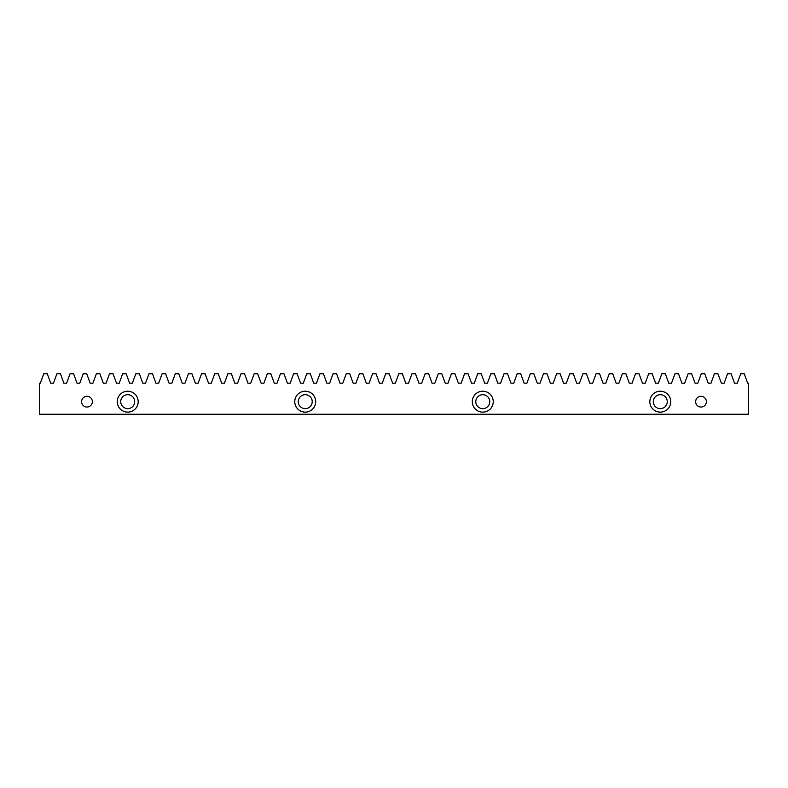 <?xml version="1.0" encoding="UTF-8"?>
<svg xmlns="http://www.w3.org/2000/svg" width="788" height="788" viewBox="0 0 788 788"><rect width="100%" height="100%" fill="white"/><g stroke="black" fill="none" stroke-linecap="round" stroke-linejoin="round"><path stroke-width="1.18" d="M660.295 391.212A10.461 10.461 0 0 0 649.824 401.673A10.461 10.461 0 0 0 660.295 412.134A10.461 10.461 0 0 0 670.755 401.673A10.461 10.461 0 0 0 660.295 391.212M482.768 391.212A10.461 10.461 0 0 0 472.298 401.673A10.461 10.461 0 0 0 482.768 412.134A10.461 10.461 0 0 0 493.229 401.673A10.461 10.461 0 0 0 482.768 391.212M305.232 391.212A10.461 10.461 0 0 0 294.771 401.673A10.461 10.461 0 0 0 305.232 412.134A10.461 10.461 0 0 0 315.702 401.673A10.461 10.461 0 0 0 305.232 391.212M127.705 391.212A10.461 10.461 0 0 0 117.245 401.673A10.461 10.461 0 0 0 127.705 412.134A10.461 10.461 0 0 0 138.176 401.673A10.461 10.461 0 0 0 127.705 391.212M701.024 396.305A5.368 5.368 0 0 0 695.646 401.673A5.368 5.368 0 0 0 701.024 407.041A5.368 5.368 0 0 0 706.393 401.673A5.368 5.368 0 0 0 701.024 396.305M86.975 396.305A5.368 5.368 0 0 0 81.607 401.673A5.368 5.368 0 0 0 86.975 407.041A5.368 5.368 0 0 0 92.354 401.673A5.368 5.368 0 0 0 86.975 396.305M127.705 408.647A6.974 6.974 0 0 1 120.731 401.673A6.974 6.974 0 0 1 127.705 394.699A6.974 6.974 0 0 1 134.689 401.673A6.974 6.974 0 0 1 127.705 408.647M305.232 408.647A6.974 6.974 0 0 1 298.258 401.673A6.974 6.974 0 0 1 305.232 394.699A6.974 6.974 0 0 1 312.215 401.673A6.974 6.974 0 0 1 305.232 408.647M482.768 408.647A6.974 6.974 0 0 1 475.785 401.673A6.974 6.974 0 0 1 482.768 394.699A6.974 6.974 0 0 1 489.742 401.673A6.974 6.974 0 0 1 482.768 408.647M660.295 408.647A6.974 6.974 0 0 1 653.311 401.673A6.974 6.974 0 0 1 660.295 394.699A6.974 6.974 0 0 1 667.269 401.673A6.974 6.974 0 0 1 660.295 408.647M744.246 373.768L747.674 383.185L748.6 383.185L748.6 414.232L39.4 414.232L39.4 383.185L40.326 383.185L43.754 373.768L47.29 373.768L50.718 383.185L53.476 383.185L56.903 373.768L60.44 373.768L63.867 383.185L66.625 383.185L70.053 373.768L73.589 373.768L77.017 383.185L79.785 383.185L83.213 373.768L86.739 373.768L90.167 383.185L92.935 383.185L96.363 373.768L99.889 373.768L103.317 383.185L106.085 383.185L109.512 373.768L113.039 373.768L116.466 383.185L119.234 383.185L122.662 373.768L126.188 373.768L129.616 383.185L132.384 383.185L135.812 373.768L139.338 373.768L142.766 383.185L145.534 383.185L148.962 373.768L152.488 373.768L155.916 383.185L158.683 383.185L162.111 373.768L165.638 373.768L169.065 383.185L171.833 383.185L175.261 373.768L178.787 373.768L182.215 383.185L184.983 383.185L188.411 373.768L191.937 373.768L195.365 383.185L198.133 383.185L201.561 373.768L205.087 373.768L208.515 383.185L211.282 383.185L214.71 373.768L218.237 373.768L221.664 383.185L224.432 383.185L227.86 373.768L231.386 373.768L234.814 383.185L237.582 383.185L241.01 373.768L244.536 373.768L247.964 383.185L250.732 383.185L254.16 373.768L257.686 373.768L261.114 383.185L263.881 383.185L267.309 373.768L270.836 373.768L274.263 383.185L277.031 383.185L280.459 373.768L283.985 373.768L287.413 383.185L290.181 383.185L293.609 373.768L297.135 373.768L300.563 383.185L303.331 383.185L306.759 373.768L310.285 373.768L313.713 383.185L316.481 383.185L319.908 373.768L323.435 373.768L326.862 383.185L329.63 383.185L333.058 373.768L336.584 373.768L340.012 383.185L342.78 383.185L346.208 373.768L349.734 373.768L353.162 383.185L355.93 383.185L359.358 373.768L362.884 373.768L366.321 383.185L369.079 383.185L372.507 373.768L376.043 373.768L379.471 383.185L382.229 383.185L385.657 373.768L389.193 373.768L392.621 383.185L395.379 383.185L398.807 373.768L402.343 373.768L405.771 383.185L408.529 383.185L411.957 373.768L415.493 373.768L418.921 383.185L421.679 383.185L425.116 373.768L428.642 373.768L432.07 383.185L434.838 383.185L438.266 373.768L441.792 373.768L445.22 383.185L447.988 383.185L451.416 373.768L454.942 373.768L458.37 383.185L461.138 383.185L464.565 373.768L468.092 373.768L471.519 383.185L474.287 383.185L477.715 373.768L481.241 373.768L484.669 383.185L487.437 383.185L490.865 373.768L494.391 373.768L497.819 383.185L500.587 383.185L504.015 373.768L507.541 373.768L510.969 383.185L513.737 383.185L517.164 373.768L520.691 373.768L524.119 383.185L526.886 383.185L530.314 373.768L533.84 373.768L537.268 383.185L540.036 383.185L543.464 373.768L546.99 373.768L550.418 383.185L553.186 383.185L556.614 373.768L560.14 373.768L563.568 383.185L566.336 383.185L569.763 373.768L573.29 373.768L576.717 383.185L579.485 383.185L582.913 373.768L586.439 373.768L589.867 383.185L592.635 383.185L596.063 373.768L599.589 373.768L603.017 383.185L605.785 383.185L609.213 373.768L612.739 373.768L616.167 383.185L618.935 383.185L622.362 373.768L625.889 373.768L629.317 383.185L632.084 383.185L635.512 373.768L639.038 373.768L642.466 383.185L645.234 383.185L648.662 373.768L652.188 373.768L655.616 383.185L658.384 383.185L661.812 373.768L665.338 373.768L668.766 383.185L671.534 383.185L674.961 373.768L678.488 373.768L681.915 383.185L684.683 383.185L688.111 373.768L691.637 373.768L695.065 383.185L697.833 383.185L701.261 373.768L704.787 373.768L708.215 383.185L710.983 383.185L714.411 373.768L717.947 373.768L721.375 383.185L724.133 383.185L727.56 373.768L731.097 373.768L734.524 383.185L737.282 383.185L740.71 373.768L744.246 373.768"/></g></svg>
